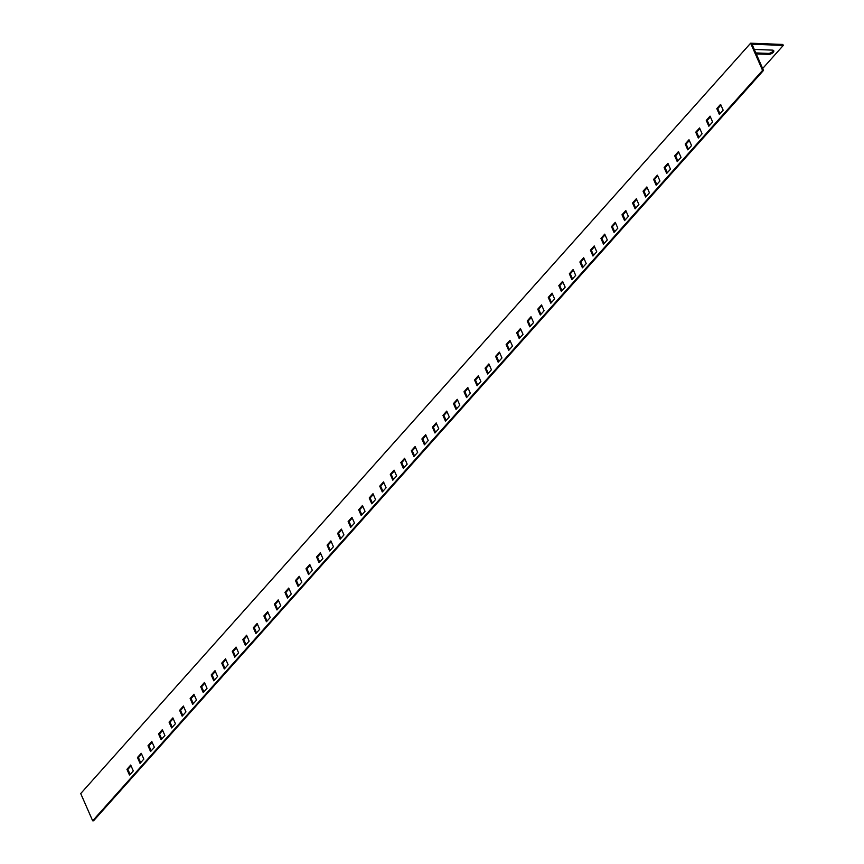 <?xml version="1.0" encoding="UTF-8"?>
<svg xmlns="http://www.w3.org/2000/svg" width="864" height="864" viewBox="0 0 864 864"><rect width="100%" height="100%" fill="white"/><g stroke="black" fill="none" stroke-linecap="round" stroke-linejoin="round"><path stroke-width="1.3" d="M773.388 50.382A3.607 1.696 -23.7 0 1 772.826 51.386A3.607 1.696 -23.7 0 1 768.139 53.395L755.816 52.92M756.238 53.892L768.56 54.367A3.607 1.696 156.3 0 0 773.248 52.358A3.607 1.696 156.3 0 0 773.766 50.792A3.607 1.696 156.3 0 0 772.351 50.123L754.283 49.421M140.648 762.653L138.402 757.555L141.588 753.991M130.118 774.457L127.872 769.349L131.047 765.785M762.664 68.526L783.281 45.425L751.993 44.204L763.495 70.427L93.582 820.8L92.653 820.768L762.566 70.384L763.495 70.427M151.178 750.859L148.943 745.751L152.118 742.198M161.708 739.055L159.473 733.957L162.648 730.393M172.249 727.261L170.003 722.153L173.189 718.6M182.779 715.468L180.544 710.359L183.719 706.795M193.309 703.663L191.074 698.566L194.249 695.002M203.85 691.87L201.604 686.761L204.79 683.197M214.38 680.065L212.144 674.968L215.32 671.404M224.91 668.272L222.674 663.163L225.85 659.599M235.451 656.467L233.204 651.37L236.39 647.806M245.981 644.674L243.734 639.565L246.92 636.012M256.511 632.869L254.275 627.772L257.45 624.208M267.052 621.076L264.805 615.967L267.98 612.414M277.582 609.282L275.335 604.174L278.521 600.61M288.112 597.478L285.876 592.38L289.051 588.816M298.642 585.684L296.406 580.576L299.581 577.012M309.182 573.88L306.936 568.782L310.122 565.218M319.712 562.086L317.477 556.978L320.652 553.424M330.242 550.282L328.007 545.184L331.182 541.62M340.783 538.488L338.537 533.38L341.723 529.826M351.313 526.694L349.078 521.586L352.253 518.022M361.843 514.89L359.608 509.782L362.783 506.228M372.384 503.096L370.138 497.988L373.324 494.424M382.914 491.292L380.668 486.194L383.854 482.63M393.444 479.498L391.208 474.39L394.384 470.826M403.985 467.694L401.738 462.596L404.914 459.032M414.515 455.9L412.268 450.792L415.454 447.239M425.045 444.096L422.809 438.998L425.984 435.434M435.575 432.302L433.339 427.194L436.514 423.641M446.116 420.509L443.869 415.4L447.055 411.836M456.646 408.704L454.41 403.607L457.585 400.043M467.176 396.911L464.94 391.802L468.115 388.238M477.716 385.106L475.47 380.009L478.656 376.445M488.246 373.313L486.011 368.204L489.186 364.64M498.776 361.508L496.541 356.411L499.716 352.847M509.317 349.715L507.071 344.606L510.257 341.053M519.847 337.91L517.601 332.813L520.787 329.249M530.377 326.117L528.142 321.008L531.317 317.455M540.918 314.323L538.672 309.215L541.847 305.651M551.448 302.519L549.202 297.421L552.388 293.857M561.978 290.725L559.742 285.617L562.918 282.053M572.508 278.921L570.272 273.823L573.448 270.259M583.049 267.127L580.802 262.019L583.988 258.455M593.579 255.323L591.343 250.225L594.518 246.661M604.109 243.529L601.873 238.421L605.048 234.868M614.65 231.736L612.403 226.627L615.589 223.063M625.18 219.931L622.944 214.823L626.119 211.27M635.71 208.138L633.474 203.029L636.649 199.465M646.25 196.333L644.004 191.236L647.19 187.672M656.78 184.54L654.534 179.431L657.72 175.867M667.31 172.735L665.075 167.638L668.25 164.074M677.851 160.942L675.605 155.833L678.78 152.28M688.381 149.137L686.135 144.04L689.321 140.476M698.911 137.344L696.676 132.235L699.851 128.682M709.441 125.55L707.206 120.442L710.381 116.878M719.982 113.746L717.736 108.648L720.922 105.084M137.473 757.512L141.264 753.268L143.824 759.1L140.033 763.344L137.473 757.512L138.402 757.555M126.943 769.316L130.734 765.072L133.294 770.893L129.503 775.138L126.943 769.316L127.872 769.349M92.653 820.768L80.719 793.573L750.632 43.2L762.566 70.384M148.014 745.718L151.805 741.474L154.364 747.295L150.563 751.54L148.014 745.718L148.943 745.751M158.544 733.925L162.335 729.67L164.894 735.502L161.104 739.746L158.544 733.925L159.473 733.957M169.074 722.12L172.865 717.876L175.424 723.697L171.634 727.952L169.074 722.12L170.003 722.153M179.615 710.327L183.406 706.072L185.954 711.904L182.164 716.148L179.615 710.327L180.544 710.359M190.145 698.522L193.936 694.278L196.495 700.099L192.704 704.354L190.145 698.522L191.074 698.566M200.675 686.729L204.466 682.474L207.025 688.306L203.234 692.55L200.675 686.729L201.604 686.761M211.205 674.924L215.006 670.68L217.555 676.501L213.764 680.756L211.205 674.924L212.144 674.968M221.746 663.131L225.536 658.886L228.096 664.708L224.305 668.952L221.746 663.131L222.674 663.163M232.276 651.326L236.066 647.082L238.626 652.914L234.835 657.158L232.276 651.326L233.204 651.37M242.806 639.533L246.596 635.288L249.156 641.11L245.365 645.354L242.806 639.533L243.734 639.565M253.346 627.739L257.137 623.484L259.697 629.316L255.895 633.56L253.346 627.739L254.275 627.772M263.876 615.935L267.667 611.69L270.227 617.512L266.436 621.767L263.876 615.935L264.805 615.967M274.406 604.141L278.197 599.886L280.757 605.718L276.966 609.962L274.406 604.141L275.335 604.174M284.947 592.337L288.738 588.092L291.298 593.914L287.496 598.169L284.947 592.337L285.876 592.38M295.477 580.543L299.268 576.299L301.828 582.12L298.037 586.364L295.477 580.543L296.406 580.576M306.007 568.739L309.798 564.494L312.358 570.326L308.567 574.571L306.007 568.739L306.936 568.782M316.548 556.945L320.339 552.701L322.888 558.522L319.097 562.766L316.548 556.945L317.477 556.978M327.078 545.141L330.869 540.896L333.428 546.728L329.638 550.973L327.078 545.141L328.007 545.184M337.608 533.347L341.399 529.103L343.958 534.924L340.168 539.168L337.608 533.347L338.537 533.38M348.138 521.554L351.94 517.298L354.488 523.13L350.698 527.375L348.138 521.554L349.078 521.586M358.679 509.749L362.47 505.505L365.029 511.326L361.238 515.581L358.679 509.749L359.608 509.782M369.209 497.956L373 493.7L375.559 499.532L371.768 503.777L369.209 497.956L370.138 497.988M379.739 486.151L383.53 481.907L386.089 487.728L382.298 491.983L379.739 486.151L380.668 486.194M390.28 474.358L394.07 470.113L396.63 475.934L392.828 480.179L390.28 474.358L391.208 474.39M400.81 462.553L404.6 458.309L407.16 464.141L403.369 468.385L400.81 462.553L401.738 462.596M411.34 450.76L415.13 446.515L417.69 452.336L413.899 456.581L411.34 450.76L412.268 450.792M421.88 438.966L425.671 434.711L428.231 440.543L424.429 444.787L421.88 438.966L422.809 438.998M432.41 427.162L436.201 422.917L438.761 428.738L434.97 432.994L432.41 427.162L433.339 427.194M442.94 415.368L446.731 411.113L449.291 416.945L445.5 421.189L442.94 415.368L443.869 415.4M453.481 403.564L457.272 399.319L459.821 405.14L456.03 409.396L453.481 403.564L454.41 403.607M464.011 391.77L467.802 387.515L470.362 393.347L466.571 397.591L464.011 391.77L464.94 391.802M474.541 379.966L478.332 375.721L480.892 381.542L477.101 385.798L474.541 379.966L475.47 380.009M485.071 368.172L488.873 363.928L491.422 369.749L487.631 373.993L485.071 368.172L486.011 368.204M495.612 356.368L499.403 352.123L501.962 357.955L498.172 362.2L495.612 356.368L496.541 356.411M506.142 344.574L509.933 340.33L512.492 346.151L508.702 350.395L506.142 344.574L507.071 344.606M516.672 332.78L520.463 328.525L523.022 334.357L519.232 338.602L516.672 332.78L517.601 332.813M527.213 320.976L531.004 316.732L533.563 322.553L529.762 326.808L527.213 320.976L528.142 321.008M537.743 309.182L541.534 304.927L544.093 310.759L540.302 315.004L537.743 309.182L538.672 309.215M548.273 297.378L552.064 293.134L554.623 298.955L550.832 303.21L548.273 297.378L549.202 297.421M558.814 285.584L562.604 281.34L565.164 287.161L561.362 291.406L558.814 285.584L559.742 285.617M569.344 273.78L573.134 269.536L575.694 275.368L571.903 279.612L569.344 273.78L570.272 273.823M579.874 261.986L583.664 257.742L586.224 263.563L582.433 267.808L579.874 261.986L580.802 262.019M590.414 250.182L594.205 245.938L596.754 251.77L592.963 256.014L590.414 250.182L591.343 250.225M600.944 238.388L604.735 234.144L607.295 239.965L603.504 244.21L600.944 238.388L601.873 238.421M611.474 226.595L615.265 222.34L617.825 228.172L614.034 232.416L611.474 226.595L612.403 226.627M622.004 214.79L625.806 210.546L628.355 216.367L624.564 220.622L622.004 214.79L622.944 214.823M632.545 202.997L636.336 198.742L638.896 204.574L635.105 208.818L632.545 202.997L633.474 203.029M643.075 191.192L646.866 186.948L649.426 192.769L645.635 197.024L643.075 191.192L644.004 191.236M653.605 179.399L657.396 175.154L659.956 180.976L656.165 185.22L653.605 179.399L654.534 179.431M664.146 167.594L667.937 163.35L670.496 169.182L666.695 173.426L664.146 167.594L665.075 167.638M674.676 155.801L678.467 151.556L681.026 157.378L677.236 161.622L674.676 155.801L675.605 155.833M685.206 143.996L688.997 139.752L691.556 145.584L687.766 149.828L685.206 143.996L686.135 144.04M695.747 132.203L699.538 127.958L702.097 133.78L698.296 138.035L695.747 132.203L696.676 132.235M706.277 120.409L710.068 116.154L712.627 121.986L708.836 126.23L706.277 120.409L707.206 120.442M716.807 108.605L720.598 104.36L723.157 110.182L719.366 114.437L716.807 108.605L717.736 108.648M783.281 45.425L782.86 44.453L750.632 43.2M768.56 54.367L768.139 53.395"/></g></svg>
